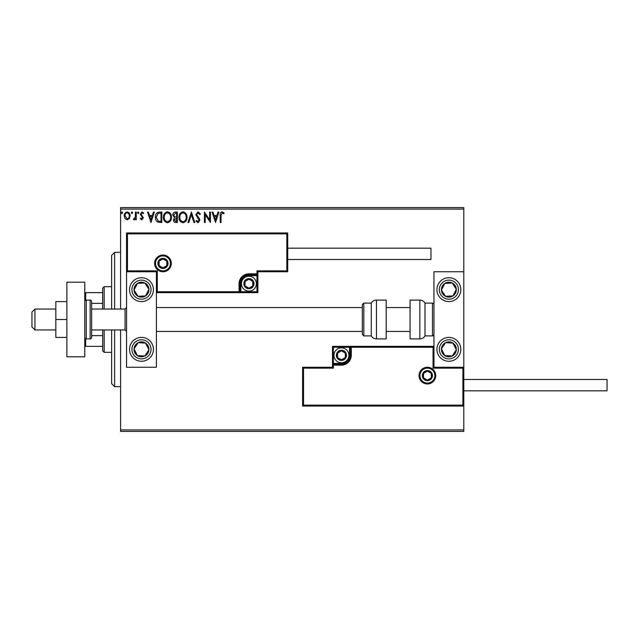 <?xml version="1.0" encoding="UTF-8"?>
<svg xmlns="http://www.w3.org/2000/svg" width="639" height="639" viewBox="0 0 639 639"><rect width="100%" height="100%" fill="white"/><g stroke="black" fill="none" stroke-linecap="round" stroke-linejoin="round"><path stroke-width="0.96" d="M129.318 218.562L127.145 219.824L124.98 218.57L124.206 215.854C124.182 213.69 125.164 212.38 127.145 211.924C129.134 212.38 130.116 213.69 130.092 215.854L129.318 218.562M136.259 212.06L136.259 219.696L135.452 219.696L135.452 218.57L134.054 219.824L133.447 219.568L133.823 218.754L135.324 217.244L135.452 212.06L136.259 212.06M141.826 219.824L140.276 218.738L140.748 218.091L141.77 218.889L142.553 217.859L140.276 214.129L141.97 211.924L143.623 212.963L143.16 213.666L142.058 212.867L141.075 214.089L143.352 217.827L141.826 219.824M159.407 212.06L161.835 212.06L161.835 222.508L157.769 222.132C156.068 220.95 155.285 219.297 155.405 217.148C155.285 214.137 156.619 212.444 159.407 212.06M177.37 212.06L177.37 222.508L175.893 222.508C174.303 222.428 173.496 221.565 173.488 219.92L174.463 217.699L172.818 215.023C172.826 213.298 173.648 212.316 175.278 212.06L177.37 212.06M191.428 212.06L194.775 222.508L193.905 222.508L191.365 214.584L188.825 222.508L187.946 222.508L191.428 212.06M209.64 212.06L210.447 212.06L210.447 222.508L205.223 214.712L205.223 222.508L204.416 222.508L204.416 212.06L209.64 219.832L209.64 212.06M221.022 215.559L221.022 222.508L220.223 222.508L220.223 215.455C219.904 213.554 220.535 212.34 222.132 211.797L224.105 212.995L223.698 213.801L222.14 212.867L221.022 215.559M120.587 209.073L120.587 207.587L463.794 207.587L463.794 209.073L120.587 209.073L120.587 309.052M120.587 329.948L120.587 429.927L463.794 429.927L463.794 431.413L120.587 431.413L120.587 429.927M463.794 209.073L463.794 271.751L433.953 271.751L433.953 367.249L463.794 367.249L463.794 271.751M462.9 405.15L463.794 406.045L302.638 406.045L302.638 367.249L303.533 368.144L303.533 405.15L462.9 405.15L462.9 368.144L463.794 367.249L463.794 429.927M215.535 222.508L212.052 212.06L212.931 212.06L214.001 215.407L216.933 215.407L218.011 212.06L218.881 212.06L215.535 222.508M198.058 211.797L200.398 214.073L199.751 214.608L198.114 212.867L196.652 214.632L199.456 218.746L199.863 220.335L198.002 222.771L195.981 221.006L196.612 220.367L198.01 221.701L199.064 220.383L195.846 214.616L198.058 211.797M187.011 217.236C187.067 220.215 185.749 222.06 183.042 222.771C180.278 222.132 178.92 220.303 178.976 217.284C178.928 214.305 180.262 212.475 182.978 211.797C185.701 212.452 187.051 214.265 187.011 217.236M171.476 217.236C171.532 220.215 170.214 222.06 167.506 222.771C164.742 222.132 163.392 220.303 163.44 217.284C163.392 214.305 164.726 212.475 167.442 211.797C170.174 212.452 171.516 214.265 171.476 217.236M150.988 222.508L147.505 212.06L148.376 212.06L149.454 215.407L152.386 215.407L153.464 212.06L154.334 212.06L150.988 222.508M138.799 212.795L138.128 213.666L137.465 212.795L138.128 211.924L138.799 212.795M132.64 212.795L131.969 213.666L131.299 212.795L131.969 211.924L132.64 212.795M122.6 212.795L121.929 213.666L121.258 212.795L121.929 211.924L122.6 212.795M214.345 216.477L215.471 219.984L216.589 216.477L214.345 216.477M179.783 217.292C179.743 219.68 180.813 221.15 183.01 221.701C185.19 221.126 186.253 219.64 186.205 217.244C186.245 214.864 185.182 213.402 183.01 212.867C180.805 213.402 179.727 214.88 179.783 217.292M175.733 221.437L176.564 221.437L176.564 218.091L174.287 219.896L175.733 221.437M176.156 217.012L176.564 217.012L176.564 213.13L175.645 213.13L173.616 215.023L174.878 216.893L176.156 217.012M164.247 217.292C164.207 219.68 165.277 221.15 167.474 221.701C169.654 221.126 170.725 219.64 170.669 217.244C170.709 214.864 169.647 213.402 167.474 212.867C165.269 213.402 164.191 214.88 164.247 217.292M161.028 221.437L161.028 213.13L158.017 213.394L156.212 217.156L158.192 221.142L161.028 221.437M149.798 216.477L150.924 219.984L152.042 216.477L149.798 216.477M125.004 215.846L127.153 218.889C128.615 218.482 129.326 217.468 129.294 215.846C129.326 214.233 128.615 213.242 127.153 212.867C125.683 213.242 124.972 214.233 125.004 215.846M141.483 277.717A11.941 11.941 0 0 1 153.416 289.659A11.941 11.941 0 0 1 141.483 301.592A11.941 11.941 0 0 1 129.541 289.659A11.941 11.941 0 0 1 141.483 277.717M141.483 361.283A11.941 11.941 0 0 0 153.416 349.341A11.941 11.941 0 0 0 141.483 337.408A11.941 11.941 0 0 0 129.541 349.341A11.941 11.941 0 0 0 141.483 361.283M156.403 271.751L156.403 367.249L126.554 367.249L126.554 271.751L156.403 271.751L157.298 270.856L157.298 291.743L156.403 292.638L240.863 292.638L240.863 291.743L256.974 291.743L256.974 275.633L248.914 275.633A8.059 8.059 0 0 0 240.863 283.684L240.863 291.743L239.968 291.743A0.895 0.895 0 0 1 239.066 292.638L239.066 283.684A9.849 9.849 0 0 1 248.914 273.835L256.974 273.835L256.974 270.856L286.823 270.856L286.823 233.85L287.718 232.955L287.718 271.751L257.868 271.751L257.868 273.835L256.974 273.835L256.974 274.73L248.914 274.73A8.954 8.954 0 0 0 239.968 283.684L239.968 291.743L157.298 291.743M448.874 361.283A11.941 11.941 0 0 1 436.94 349.341A11.941 11.941 0 0 1 448.874 337.408A11.941 11.941 0 0 1 460.815 349.341A11.941 11.941 0 0 1 448.874 361.283M448.874 277.717A11.941 11.941 0 0 0 436.94 289.659A11.941 11.941 0 0 0 448.874 301.592A11.941 11.941 0 0 0 460.815 289.659A11.941 11.941 0 0 0 448.874 277.717A11.941 11.941 0 0 1 455.407 299.651M34.937 329.948L31.95 326.96L31.95 312.04L34.937 309.052L34.937 329.948L55.825 329.948M91.641 329.948L125.06 329.948L125.06 309.052L126.554 307.559M419.927 375.604A7.46 7.46 0 0 0 427.387 383.065A7.46 7.46 0 0 0 434.847 375.604A7.46 7.46 0 0 0 427.387 368.144A7.46 7.46 0 0 0 419.927 375.604M302.638 367.249L332.48 367.249L332.48 365.165L333.374 365.165L333.374 368.144L303.533 368.144M341.434 363.367L341.434 364.27L333.374 364.27A0.895 0.895 0 0 0 332.48 365.165L332.48 346.362L349.493 346.362L349.493 347.257L333.374 347.257L333.374 363.367L341.434 363.367A8.059 8.059 0 0 0 349.493 355.316L349.493 347.257L350.388 347.257A0.895 0.895 0 0 1 351.282 346.362L349.493 346.362M341.434 365.165L341.434 364.27A8.954 8.954 0 0 0 350.388 355.316L350.388 347.257L351.282 347.257L351.282 346.362L433.953 346.362L433.058 347.257L351.282 347.257L351.282 355.316A9.849 9.849 0 0 1 341.434 365.165L333.374 365.165L333.374 363.367L332.48 363.367M303.533 405.15L302.638 406.045M332.48 367.249L333.374 368.144M462.9 368.144L433.058 368.144L433.953 367.249M332.48 346.362L333.374 347.257M170.429 263.396A7.46 7.46 0 0 0 162.969 255.935A7.46 7.46 0 0 0 155.509 263.396A7.46 7.46 0 0 0 162.969 270.856A7.46 7.46 0 0 0 170.429 263.396M286.823 233.85L127.449 233.85L127.449 270.856L126.554 271.751L126.554 232.955L287.718 232.955M257.868 275.633L256.974 275.633L256.974 274.73A0.895 0.895 0 0 0 257.868 273.835L257.868 292.638L240.863 292.638M287.718 271.751L286.823 270.856M257.868 271.751L256.974 270.856M127.449 233.85L126.554 232.955M257.868 292.638L256.974 291.743M253.395 283.684A4.473 4.473 0 0 0 245.041 281.448A4.473 4.473 0 0 0 248.914 288.165A4.473 4.473 0 0 0 253.395 283.684M252.796 283.684L252.796 281.448L248.914 279.211L245.041 281.448L245.041 285.929L248.914 288.165L252.796 285.929L252.796 283.684M241.454 283.684A7.46 7.46 0 0 1 248.914 276.224A7.46 7.46 0 0 1 256.383 283.684A7.46 7.46 0 0 1 248.914 291.144A7.46 7.46 0 0 1 241.454 283.684M245.041 281.448L245.041 285.929L248.914 288.165L252.796 285.929L252.796 281.448L248.914 279.211M345.915 355.316A4.473 4.473 0 0 0 337.56 353.071A4.473 4.473 0 0 0 341.434 359.789A4.473 4.473 0 0 0 345.915 355.316M345.316 355.316L345.316 353.071L341.434 350.835L337.56 353.071L337.56 357.552L341.434 359.789L345.316 357.552L345.316 355.316M333.973 355.316A7.46 7.46 0 0 1 341.434 347.856A7.46 7.46 0 0 1 348.894 355.316A7.46 7.46 0 0 1 341.434 362.776A7.46 7.46 0 0 1 333.973 355.316M337.56 353.071L337.56 357.552L341.434 359.789M345.316 357.552L345.316 353.071M431.86 375.604A4.473 4.473 0 0 0 423.513 373.368A4.473 4.473 0 0 0 427.387 380.085A4.473 4.473 0 0 0 431.86 375.604M431.261 375.604L431.261 373.368L427.387 371.131L423.513 373.368L423.513 377.849L427.387 380.085L431.261 377.849L431.261 375.604M423.513 373.368L423.513 377.849L427.387 380.085M431.261 377.849L431.261 373.368M167.442 263.396A4.473 4.473 0 0 0 159.087 261.151A4.473 4.473 0 0 0 162.969 267.869A4.473 4.473 0 0 0 167.442 263.396M166.843 263.396L166.843 261.151L162.969 258.915L159.087 261.151L159.087 265.632L162.969 267.869L166.843 265.632L166.843 263.396M159.087 261.151L159.087 265.632L162.969 267.869L166.843 265.632L166.843 261.151M135.236 345.26A7.46 7.46 0 0 0 144.845 356.003A7.46 7.46 0 0 0 145.556 343.095A7.46 7.46 0 0 0 135.236 345.26M136.067 345.811L134.03 348.934L137.401 355.588L144.845 356.003L148.927 349.757L145.556 343.095L138.112 342.688L136.067 345.811M141.483 337.408A11.941 11.941 0 0 1 151.475 355.875A11.941 11.941 0 0 1 134.949 359.342A11.941 11.941 0 0 1 131.482 342.816M134.03 348.934L137.401 355.588L144.845 356.003L148.927 349.757L145.556 343.095L138.112 342.688L134.03 348.934M442.627 345.26A7.46 7.46 0 0 0 452.244 356.003A7.46 7.46 0 0 0 452.955 343.095A7.46 7.46 0 0 0 442.627 345.26M443.466 345.811L441.429 348.934L444.792 355.588L452.244 356.003L456.326 349.757L452.955 343.095L445.503 342.688L443.466 345.811M441.429 348.934L444.792 355.588L452.244 356.003L456.326 349.757L452.955 343.095L445.503 342.688L441.429 348.934M455.12 285.577A7.46 7.46 0 0 0 441.429 290.066A7.46 7.46 0 0 0 452.955 295.905A7.46 7.46 0 0 0 455.12 285.577M454.281 286.12L452.244 282.997L444.792 283.412L441.429 290.066L445.503 296.312L452.955 295.905L456.326 289.243L454.281 286.12M448.874 301.592A11.941 11.941 0 0 1 438.881 296.184M452.244 282.997L444.792 283.412L441.429 290.066L445.503 296.312L452.955 295.905L456.326 289.243L452.244 282.997M147.729 285.577A7.46 7.46 0 0 0 134.03 290.066A7.46 7.46 0 0 0 145.556 295.905A7.46 7.46 0 0 0 147.729 285.577M146.89 286.12L144.845 282.997L137.401 283.412L134.03 290.066L138.112 296.312L145.556 295.905L148.927 289.243L146.89 286.12M151.475 283.125A11.941 11.941 0 0 1 148.008 299.651A11.941 11.941 0 0 1 131.482 296.184M144.845 282.997L137.401 283.412L134.03 290.066L138.112 296.312L145.556 295.905L148.927 289.243L144.845 282.997M419.831 338.902A5.967 5.967 0 0 0 424.999 335.914L424.999 303.086A5.967 5.967 0 0 0 419.831 300.098L410.078 300.098L410.078 338.902L419.831 338.902L419.831 300.098M424.999 335.914L432.459 335.914A1.494 1.494 0 0 0 433.953 334.421M432.459 335.914L432.459 303.086A1.494 1.494 0 0 1 433.953 304.579M432.459 303.086L424.999 303.086M376.451 338.902L386.204 338.902L386.204 300.098L376.451 300.098L376.451 338.902C374.198 338.822 372.473 337.831 371.283 335.914L371.283 303.086L363.823 303.086L363.823 335.914L362.329 334.421L362.329 304.579L363.823 303.086M362.329 314.452L362.329 307.559L156.403 307.559M463.794 379.486L607.05 379.486L607.05 390.828L463.794 390.828M287.718 248.172L430.966 248.172L430.966 259.514L287.718 259.514M66.871 319.5L55.825 319.5L55.825 337.408L66.871 337.408M55.825 319.5L55.825 301.592L66.871 301.592M66.871 356.802L66.871 282.198L84.771 282.198L84.771 356.802L66.871 356.802M86.265 300.098L86.265 338.902L90.147 338.902A1.494 1.494 0 0 0 91.641 337.408L91.641 301.592A1.494 1.494 0 0 0 90.147 300.098L86.265 300.098A1.494 1.494 0 0 0 84.771 301.592M86.265 338.902A1.494 1.494 0 0 1 84.771 337.408M114.621 329.948L114.621 386.651L111.633 383.664L111.633 329.948M111.633 309.052L111.633 255.336L114.621 252.349L114.621 309.052M104.173 329.948L104.173 352.329L102.679 350.835L102.679 329.948M102.679 309.052L102.679 288.165L104.173 286.671L104.173 309.052M104.173 352.329L111.633 352.329M104.173 286.671L111.633 286.671M102.679 346.362L84.771 346.362M102.679 335.643L91.641 335.643M102.679 303.357L91.641 303.357M84.771 292.638L85.666 292.638L85.666 300.226M102.679 292.638L85.666 292.638M85.666 338.774L85.666 346.362M435.742 375.604A8.355 8.355 0 0 1 427.387 383.967A8.355 8.355 0 0 1 419.032 375.604A8.355 8.355 0 0 1 427.387 367.249A8.355 8.355 0 0 1 435.742 375.604M433.058 368.144L433.058 347.257M349.493 355.316L351.282 355.316M154.614 263.396A8.355 8.355 0 0 1 162.969 255.033A8.355 8.355 0 0 1 171.324 263.396A8.355 8.355 0 0 1 162.969 271.751A8.355 8.355 0 0 1 154.614 263.396M127.449 270.856L157.298 270.856M248.914 275.633L248.914 273.835M240.863 283.684L239.066 283.684M253.995 283.684A5.072 5.072 0 0 0 248.914 278.612A5.072 5.072 0 0 0 243.842 283.684A5.072 5.072 0 0 0 248.914 288.764A5.072 5.072 0 0 0 253.995 283.684M346.506 355.316A5.072 5.072 0 0 0 341.434 350.236A5.072 5.072 0 0 0 336.362 355.316A5.072 5.072 0 0 0 341.434 360.388A5.072 5.072 0 0 0 346.506 355.316M432.459 375.604A5.072 5.072 0 0 0 427.387 370.532A5.072 5.072 0 0 0 422.315 375.604A5.072 5.072 0 0 0 427.387 380.684A5.072 5.072 0 0 0 432.459 375.604M168.041 263.396A5.072 5.072 0 0 0 162.969 258.316A5.072 5.072 0 0 0 157.897 263.396A5.072 5.072 0 0 0 162.969 268.468A5.072 5.072 0 0 0 168.041 263.396M133.487 344.117A9.553 9.553 0 0 0 136.259 357.337A9.553 9.553 0 0 0 149.47 354.565A9.553 9.553 0 0 0 146.698 341.346A9.553 9.553 0 0 0 133.487 344.117M440.878 344.117A9.553 9.553 0 0 0 443.65 357.337A9.553 9.553 0 0 0 456.869 354.565A9.553 9.553 0 0 0 454.097 341.346A9.553 9.553 0 0 0 440.878 344.117M456.869 284.435A9.553 9.553 0 0 0 443.65 281.663A9.553 9.553 0 0 0 440.878 294.883A9.553 9.553 0 0 0 454.097 297.654A9.553 9.553 0 0 0 456.869 284.435M149.47 284.435A9.553 9.553 0 0 0 136.259 281.663A9.553 9.553 0 0 0 133.487 294.883A9.553 9.553 0 0 0 146.698 297.654A9.553 9.553 0 0 0 149.47 284.435M90.147 338.902L90.147 300.098M125.06 329.948L126.554 331.441M410.078 331.441L386.204 331.441M362.329 331.441L156.403 331.441M410.078 307.559L386.204 307.559M34.937 309.052L55.825 309.052M91.641 309.052L125.06 309.052M363.823 335.914L371.283 335.914M376.451 300.098C374.198 300.178 372.473 301.169 371.283 303.086M114.621 252.349L120.587 252.349M114.621 386.651L120.587 386.651"/></g></svg>
